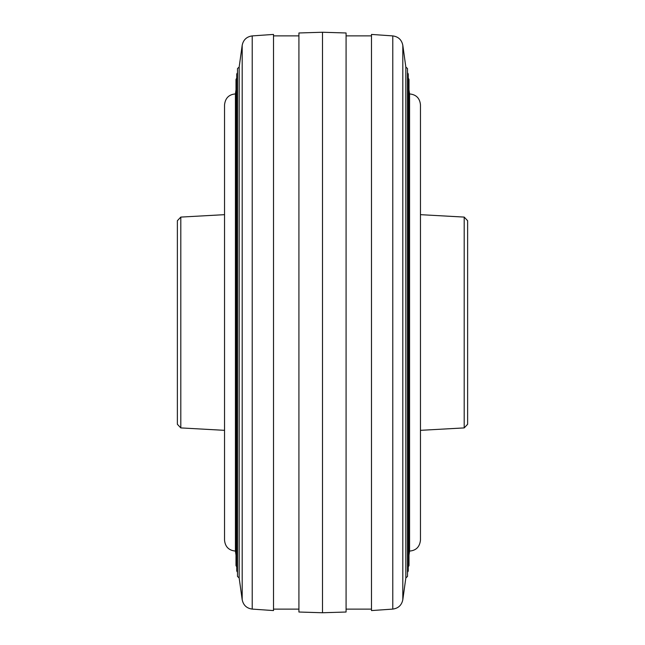 <?xml version="1.0" encoding="UTF-8"?>
<svg xmlns="http://www.w3.org/2000/svg" width="645" height="645" viewBox="0 0 645 645"><rect width="100%" height="100%" fill="white"/><g stroke="black" fill="none" stroke-linecap="round" stroke-linejoin="round"><path stroke-width="0.97" d="M177.375 424.281L177.375 220.719L180.802 217.091L180.802 427.909L177.375 424.281M467.625 322.5L467.625 424.281L467.625 220.719L464.198 217.091L420.459 214.664M409.575 93.928L409.575 551.072C416.065 550.548 419.693 546.92 420.459 540.188L420.459 104.812C419.814 98.201 416.186 94.573 409.575 93.928L409.011 89.849M346.083 32.976L346.083 612.024L322.5 612.75L322.5 32.25L346.083 32.976M371.48 34.427L371.48 610.573L392.781 609.098L392.781 35.902L371.48 34.427M405.842 67.096L405.842 577.904L407.495 576.469L407.495 68.531L405.842 67.096L402.811 45.263L402.811 599.737C401.666 605.212 398.32 608.332 392.781 609.098M180.802 217.091L224.541 214.664L224.541 104.812C225.307 98.08 228.935 94.452 235.425 93.928L235.425 551.072L235.989 555.151M322.5 32.25L298.917 32.976L298.917 612.024L322.5 612.75M273.52 321.887L273.52 610.573L252.219 609.098L252.219 35.902L273.52 34.427L273.52 321.887M239.158 577.904L237.505 576.469L237.505 68.531L239.158 67.096L239.158 577.904L242.189 599.737C243.334 605.212 246.68 608.332 252.219 609.098M467.625 424.281L464.198 427.909L464.198 217.091M239.158 67.096L242.189 45.263L242.189 599.737M464.198 427.909L420.459 430.336M180.802 427.909L224.541 430.336M407.495 72.7L408.253 73.973L408.253 571.027L407.495 572.3M408.253 78.142L409.011 79.416L409.011 565.584L408.253 566.858M371.48 35.878L346.083 35.878M402.811 45.263C401.666 39.788 398.32 36.668 392.781 35.902M237.505 572.3L236.747 571.027L236.747 73.973L237.505 72.7M236.747 566.858L235.989 565.584L235.989 79.416L236.747 78.142M224.541 104.812L224.541 540.188C225.186 546.799 228.814 550.427 235.425 551.072M273.52 609.122L298.917 609.122M242.189 45.263C243.334 39.788 246.68 36.668 252.219 35.902M273.52 35.878L298.917 35.878M235.425 93.928L235.989 89.849M405.842 577.904L402.811 599.737M371.48 609.122L346.083 609.122M409.575 551.072L409.011 555.151"/></g></svg>
